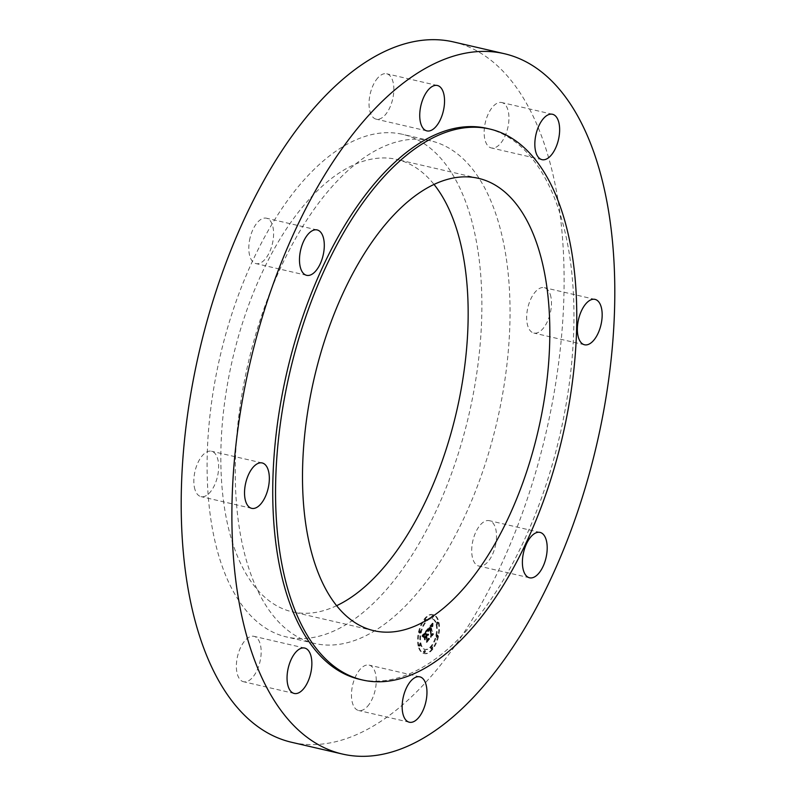 <?xml version="1.0" encoding="UTF-8"?>
<svg xmlns="http://www.w3.org/2000/svg" width="796" height="796" viewBox="0 0 796 796"><rect width="100%" height="100%" fill="white"/><g stroke="black" fill="none" stroke-linecap="round" stroke-linejoin="round"><path stroke-width="0.6" stroke-dasharray="3.98 2.98" d="M495.818 543.728A23.293 11.542 -77 0 1 478.854 566.065A23.293 11.542 -77 0 1 472.396 543.021A23.293 11.542 -77 0 1 489.361 520.674A23.293 11.542 -77 0 1 495.818 543.728M488.465 128.743A282.739 140.086 -77 0 1 569.906 257.695A282.739 140.086 -77 0 1 518.445 552.275A282.739 140.086 -77 0 1 359.633 679.326M453.64 41.969A359.404 178.075 -77 0 1 558.961 206.333A359.404 178.075 -77 0 1 493.54 580.791A359.404 178.075 -77 0 1 291.664 742.3M336.608 605.696A232.153 115.022 -77 0 1 292.172 611.806A232.153 115.022 -77 0 1 224.144 505.639A232.153 115.022 -77 0 1 266.411 263.765A232.153 115.022 -77 0 1 396.806 159.439A232.153 115.022 -77 0 1 434.039 184.443M478.187 252.282A257.924 127.788 -77 0 1 431.243 521.012A257.924 127.788 -77 0 1 286.371 636.909A257.924 127.788 -77 0 1 210.791 518.962A257.924 127.788 -77 0 1 257.735 250.243A257.924 127.788 -77 0 1 402.607 134.335A257.924 127.788 -77 0 1 478.187 252.282M506.355 258.8A257.924 127.788 -77 0 1 459.401 527.519A257.924 127.788 -77 0 1 314.529 643.427A257.924 127.788 -77 0 1 238.949 525.479A257.924 127.788 -77 0 1 285.903 256.75A257.924 127.788 -77 0 1 430.775 140.852A257.924 127.788 -77 0 1 506.355 258.8M369.225 704.201A23.293 11.542 -77 0 1 358.608 710.5A23.293 11.542 -77 0 1 351.454 695.157A23.293 11.542 -77 0 1 358.489 671.396A23.293 11.542 -77 0 1 369.105 665.108A23.293 11.542 -77 0 1 376.269 680.441A23.293 11.542 -77 0 1 369.225 704.201M244.651 681.873A23.293 11.542 -77 0 1 243.516 681.734A23.293 11.542 -77 0 1 237.278 657.556A23.293 11.542 -77 0 1 252.879 636.193A23.293 11.542 -77 0 1 254.014 636.342A23.293 11.542 -77 0 1 260.252 660.511A23.293 11.542 -77 0 1 244.651 681.873M195.05 489.829A23.293 11.542 -77 0 1 197.418 463.829A23.293 11.542 -77 0 1 211.487 451.233A23.293 11.542 -77 0 1 217.427 458.028A23.293 11.542 -77 0 1 215.059 484.018A23.293 11.542 -77 0 1 200.99 496.624A23.293 11.542 -77 0 1 195.05 489.829M249.496 240.551A23.293 11.542 -77 0 1 266.451 218.204A23.293 11.542 -77 0 1 272.909 241.258A23.293 11.542 -77 0 1 255.954 263.595A23.293 11.542 -77 0 1 249.496 240.551M376.08 80.068A23.293 11.542 -77 0 1 386.697 73.779A23.293 11.542 -77 0 1 393.851 89.112A23.293 11.542 -77 0 1 386.816 112.873A23.293 11.542 -77 0 1 376.2 119.171A23.293 11.542 -77 0 1 369.036 103.828A23.293 11.542 -77 0 1 376.08 80.068M500.664 102.395A23.293 11.542 -77 0 1 501.788 102.545A23.293 11.542 -77 0 1 508.037 126.723A23.293 11.542 -77 0 1 492.425 148.086A23.293 11.542 -77 0 1 491.291 147.937A23.293 11.542 -77 0 1 485.053 123.758A23.293 11.542 -77 0 1 500.664 102.395M550.255 294.45A23.293 11.542 -77 0 1 547.887 320.44A23.293 11.542 -77 0 1 533.817 333.046A23.293 11.542 -77 0 1 527.877 326.251A23.293 11.542 -77 0 1 530.245 300.261A23.293 11.542 -77 0 1 544.315 287.655A23.293 11.542 -77 0 1 550.255 294.45M418.189 646.044A19.97 9.89 -77 0 1 421.064 624.422A19.97 9.89 -77 0 1 432.716 614.542A19.97 9.89 -77 0 1 438.238 621.955A19.97 9.89 -77 0 1 435.362 643.576A19.97 9.89 -77 0 1 423.711 653.446A19.97 9.89 -77 0 1 418.189 646.044M418.865 646.203A19.97 9.89 -77 0 1 421.741 624.571A19.97 9.89 -77 0 1 433.392 614.701A19.97 9.89 -77 0 1 438.914 622.104A19.97 9.89 -77 0 1 436.039 643.735A19.97 9.89 -77 0 1 424.387 653.606A19.97 9.89 -77 0 1 418.865 646.203M436.795 624.661A15.731 7.791 -77 0 1 434.517 641.695A15.731 7.791 -77 0 1 425.343 649.476A15.731 7.791 -77 0 1 420.985 643.646A15.731 7.791 -77 0 1 423.253 626.601A15.731 7.791 -77 0 1 432.437 618.83A15.731 7.791 -77 0 1 436.795 624.661M426.328 619.626A1.214 0.597 -77 0 1 426.149 620.93A1.214 0.597 -77 0 1 425.442 621.527A1.214 0.597 -77 0 1 425.114 621.079A1.214 0.597 -77 0 1 425.283 619.776A1.214 0.597 -77 0 1 425.989 619.169A1.214 0.597 -77 0 1 426.328 619.626M420.537 644.193A1.214 0.597 -77 0 1 420.358 645.496A1.214 0.597 -77 0 1 419.651 646.103A1.214 0.597 -77 0 1 419.313 645.646A1.214 0.597 -77 0 1 419.492 644.342A1.214 0.597 -77 0 1 420.198 643.745A1.214 0.597 -77 0 1 420.537 644.193M420.915 631.278A1.214 0.597 -77 0 1 420.746 632.591A1.214 0.597 -77 0 1 420.039 633.188A1.214 0.597 -77 0 1 419.701 632.74A1.214 0.597 -77 0 1 419.87 631.427A1.214 0.597 -77 0 1 420.577 630.83A1.214 0.597 -77 0 1 420.915 631.278M432.666 647.228A1.214 0.597 -77 0 1 432.497 648.531A1.214 0.597 -77 0 1 431.79 649.128A1.214 0.597 -77 0 1 431.452 648.68A1.214 0.597 -77 0 1 431.621 647.377A1.214 0.597 -77 0 1 432.327 646.77A1.214 0.597 -77 0 1 432.666 647.228M425.402 650.8A1.214 0.597 -77 0 1 425.223 652.103A1.214 0.597 -77 0 1 424.517 652.7A1.214 0.597 -77 0 1 424.188 652.252A1.214 0.597 -77 0 1 424.358 650.949A1.214 0.597 -77 0 1 425.064 650.342A1.214 0.597 -77 0 1 425.402 650.8M437.243 624.114A1.214 0.597 -77 0 1 437.422 622.8A1.214 0.597 -77 0 1 438.128 622.203A1.214 0.597 -77 0 1 438.457 622.651A1.214 0.597 -77 0 1 438.288 623.965A1.214 0.597 -77 0 1 437.581 624.562A1.214 0.597 -77 0 1 437.243 624.114M432.377 617.507A1.214 0.597 -77 0 1 432.556 616.203A1.214 0.597 -77 0 1 433.263 615.597A1.214 0.597 -77 0 1 433.591 616.054A1.214 0.597 -77 0 1 433.422 617.358A1.214 0.597 -77 0 1 432.716 617.955A1.214 0.597 -77 0 1 432.377 617.507M436.865 637.029A1.214 0.597 -77 0 1 437.034 635.715A1.214 0.597 -77 0 1 437.74 635.118A1.214 0.597 -77 0 1 438.079 635.566A1.214 0.597 -77 0 1 437.9 636.88A1.214 0.597 -77 0 1 437.193 637.477A1.214 0.597 -77 0 1 436.865 637.029M436.118 624.502A15.731 7.791 -77 0 1 433.85 641.546A15.731 7.791 -77 0 1 424.666 649.327A15.731 7.791 -77 0 1 420.308 643.486A15.731 7.791 -77 0 1 422.577 626.452A15.731 7.791 -77 0 1 431.76 618.671A15.731 7.791 -77 0 1 436.118 624.502M427.203 629.437L428.258 630.661L429.462 627.377L431.193 634.631L430.845 635.984L432.845 633.576L432.059 633.526L430.517 626.81L431.472 625.935L432.089 626.492L431.512 625.706L430.397 626.313L431.571 625.139L432.258 625.994L432.417 623.139L427.154 629.377L427.88 629.596L433.094 623.298L432.934 626.154L432.238 625.298L431.074 626.462L432.188 625.865L432.765 626.641L432.148 626.084L431.193 626.969L432.735 633.686L433.522 633.735L431.522 636.143L431.87 634.78L430.139 627.537L428.935 630.82L427.88 629.596M427.064 630.193L428.059 631.347L427.054 629.915L428.656 630.392M428.437 629.636L429.283 628.293L430.845 635.069L430.447 637.178L432.745 634.183L430.646 636.7L430.994 634.969L429.382 627.935L428.387 629.785L429.054 629.944L430.049 628.094L431.671 635.118L431.323 636.86L433.422 634.342L431.124 637.327L431.522 635.228L429.959 628.442L429.114 629.795M422.198 635.327L423.382 636.492L423.85 634.233L425.402 632.193L426.129 635.347L425.223 632.88L423.562 635.755L425.154 633.198L425.751 635.795L425.094 636.591L424.129 636.293L424.775 639.118L426.258 635.914L426.686 640.86L428.835 638.283L427.92 638.263L427.253 635.357L427.989 634.8L427.134 634.86L428.099 634.213L427.004 634.293L426.746 629.865L422.198 635.327L422.875 635.487L427.422 630.024L427.681 634.452L428.775 634.362L427.81 635.019L428.666 634.959L427.93 635.516L428.596 638.422L429.512 638.432L427.362 641.019L426.935 636.074L425.452 639.278L424.805 636.452L425.77 636.75L426.427 635.954L425.83 633.347L424.238 635.914L425.9 633.039L426.805 635.507L426.079 632.342L424.457 634.521L424.059 636.651L422.875 635.487M422.129 636.223L423.223 637.258L421.96 636.143L423.313 636.392L423.9 637.417L422.805 636.372M424.537 639.835L423.96 636.681L424.537 639.835L425.213 639.984L424.626 636.83L425.213 639.984M426.019 636.929L426.676 639.825L426.248 642.213L428.855 638.86L426.447 641.745L426.805 639.765L426.079 636.621L425.114 638.014L426.019 636.929L426.696 637.089L425.79 638.163L426.755 636.78L427.482 639.924L427.124 641.894L429.522 639.009L426.925 642.372L427.353 639.974L426.696 637.089M426.746 629.865L427.422 630.024M426.358 631.447L427.034 631.606M427.004 634.293L427.681 634.452M427.144 634.163L427.82 634.322M427.273 634.054L427.95 634.213M427.392 633.984L428.069 634.133M427.512 633.934L428.188 634.094M427.621 633.914L428.298 634.064M427.731 633.914L428.407 634.074M427.83 633.944L428.507 634.104M427.93 634.004L428.596 634.163M428.009 634.094L428.686 634.253M428.099 634.213L428.775 634.362M428.089 634.352L428.765 634.512M428.009 634.332L428.686 634.482M427.92 634.322L428.596 634.472M427.84 634.322L428.517 634.472M427.76 634.332L428.437 634.492M427.681 634.362L428.348 634.521M427.591 634.402L428.268 634.561M427.512 634.452L428.188 634.611M427.432 634.521L428.109 634.671M427.353 634.601L428.029 634.75M427.263 634.691L427.94 634.85M427.203 634.77L427.88 634.929M427.134 634.86L428.477 635.178M427.213 635.178L427.89 635.337M427.293 635.079L427.969 635.238M427.372 634.999L428.049 635.158M427.462 634.929L428.129 635.089M427.542 634.87L428.208 635.029M427.611 634.83L428.288 634.989M427.691 634.8L428.367 634.959M427.77 634.78L428.447 634.939M427.84 634.77L428.517 634.929M427.91 634.78L428.586 634.939M427.989 634.8L428.666 634.959M427.94 635.039L428.606 635.198M427.87 635.029L428.546 635.188M427.731 635.029L428.407 635.188M427.661 635.049L428.338 635.208M427.591 635.079L428.268 635.238M427.522 635.118L428.198 635.268M427.452 635.158L428.129 635.317M427.392 635.218L428.069 635.377M427.323 635.288L427.999 635.437M427.253 635.357L427.93 635.516M427.92 638.263L428.596 638.422M428.835 638.283L429.512 638.432M426.686 640.86L427.362 641.019M427.044 639.317L427.721 639.467M426.258 635.914L426.935 636.074M425.263 637.118L425.93 637.278M424.775 639.118L425.452 639.278M424.129 636.293L424.805 636.452M425.094 636.591L425.77 636.75M425.751 635.795L426.427 635.954M425.154 633.198L425.83 633.347M425.044 633.317L425.721 633.467M424.945 633.427L425.621 633.586M424.845 633.526L425.522 633.686M424.756 633.636L425.432 633.785M424.676 633.725L425.353 633.885M424.576 633.845L425.253 634.004M424.477 633.964L425.154 634.123M424.387 634.084L425.064 634.243M424.308 634.193L424.984 634.352M424.228 634.303L424.905 634.462M424.159 634.402L424.835 634.561M424.089 634.502L424.765 634.661M424.029 634.591L424.706 634.75M423.93 634.77L424.606 634.929M423.84 634.939L424.517 635.099M423.761 635.128L424.437 635.288M423.691 635.327L424.358 635.477M423.621 635.536L424.298 635.696M423.562 635.755L424.238 635.914M423.581 635.566L424.258 635.715M423.621 635.357L424.288 635.516M423.671 635.158L424.348 635.317M423.741 634.959L424.417 635.118M423.83 634.75L424.507 634.909M423.93 634.551L424.606 634.701M424.049 634.342L424.726 634.492M424.188 634.123L424.865 634.283M424.338 633.914L425.014 634.074M424.517 633.706L425.193 633.855M424.865 633.278L425.542 633.437M424.984 633.148L425.661 633.308M425.223 632.88L425.9 633.039M425.86 635.666L426.537 635.825M426.129 635.347L426.805 635.507M425.402 632.193L426.079 632.342M425.243 632.392L425.92 632.551M424.825 632.91L425.502 633.069M424.566 633.198L425.243 633.357M424.437 633.357L425.114 633.517M424.318 633.517L424.994 633.676M424.208 633.666L424.885 633.825M424.109 633.815L424.785 633.974M424.009 633.954L424.686 634.113M423.93 634.094L424.606 634.253M423.85 634.233L424.527 634.392M423.79 634.362L424.457 634.521M423.731 634.492L424.407 634.651M423.681 634.621L424.358 634.77M423.641 634.74L424.318 634.9M423.601 634.89L424.278 635.039M423.562 635.039L424.238 635.198M423.522 635.208L424.198 635.367M423.492 635.387L424.168 635.546M423.462 635.586L424.139 635.735M423.442 635.795L424.119 635.944M423.422 636.014L424.089 636.163M423.402 636.243L424.069 636.402M423.382 636.492L424.059 636.651M423.064 636.054L423.741 636.213M423.014 635.984L423.691 636.143M422.965 635.924L423.631 636.084M422.915 635.865L423.591 636.024M422.825 635.775L423.502 635.924M422.746 635.696L423.422 635.855M422.656 635.626L423.333 635.775M422.596 635.586L423.273 635.745M422.547 635.546L423.223 635.706M422.487 635.507L423.154 635.656M427.154 629.377L427.82 629.537M432.417 623.139L433.094 623.298M432.387 623.467L433.064 623.616M432.367 623.775L433.044 623.935M432.347 624.074L433.024 624.233M432.337 624.372L433.014 624.532M432.327 624.651L433.004 624.81M432.318 624.93L432.994 625.089M432.308 625.198L432.984 625.348M432.308 625.447L432.984 625.606M432.308 625.696L432.984 625.855M432.258 625.994L432.934 626.154M432.218 625.845L432.895 625.994M432.168 625.706L432.845 625.855M432.119 625.576L432.795 625.736M432.069 625.467L432.745 625.626M432.009 625.377L432.686 625.537M431.959 625.298L432.636 625.457M431.9 625.228L432.576 625.387M431.84 625.188L432.517 625.338M431.77 625.149L432.447 625.308M431.711 625.129L432.387 625.288M431.641 625.129L432.318 625.288M431.571 625.139L432.238 625.298M431.492 625.168L432.168 625.318M431.402 625.208L432.079 625.357M431.323 625.258L431.999 625.417M431.223 625.328L431.9 625.487M431.134 625.417L431.81 625.576M431.024 625.517L431.701 625.666M430.925 625.626L431.601 625.785M430.815 625.755L431.492 625.915M430.736 625.855L431.402 626.014M430.646 625.964L431.323 626.114M430.566 626.074L431.243 626.223M430.477 626.183L431.153 626.343M430.397 626.313L431.074 626.462M430.517 626.581L431.193 626.741M430.785 626.253L431.462 626.412M430.875 626.144L431.551 626.303M430.974 626.044L431.651 626.203M431.064 625.955L431.74 626.114M431.143 625.885L431.82 626.034M431.233 625.825L431.9 625.974M431.303 625.775L431.979 625.925M431.382 625.736L432.049 625.895M431.442 625.716L432.119 625.875M431.512 625.706L432.188 625.865M431.631 625.726L432.308 625.885M431.681 625.755L432.357 625.915M431.74 625.795L432.417 625.955M431.79 625.855L432.467 626.014M431.84 625.925L432.517 626.084M431.89 626.014L432.566 626.173M431.949 626.114L432.616 626.263M431.989 626.223L432.666 626.382M432.039 626.352L432.716 626.502M432.089 626.492L432.765 626.641M431.969 626.621L432.646 626.78M431.93 626.502L432.606 626.661M431.89 626.392L432.566 626.552M431.85 626.293L432.526 626.452M431.81 626.203L432.487 626.362M431.76 626.134L432.437 626.283M431.671 626.014L432.347 626.173M431.581 625.955L432.258 626.104M431.472 625.935L432.148 626.084M431.352 625.964L432.029 626.114M431.293 625.994L431.969 626.154M431.223 626.034L431.9 626.193M431.153 626.094L431.83 626.253M431.074 626.163L431.75 626.313M430.994 626.243L431.671 626.392M430.915 626.333L431.591 626.492M430.825 626.432L431.502 626.591M430.517 626.81L431.193 626.969M432.059 633.526L432.735 633.686M432.845 633.576L433.522 633.735M430.845 635.984L431.522 636.143M431.193 634.631L431.87 634.78M429.462 627.377L430.139 627.537M429.382 627.467L430.059 627.616M429.303 627.547L429.979 627.706M429.223 627.636L429.9 627.795M429.144 627.736L429.82 627.885M429.064 627.825L429.74 627.984M428.964 627.945L429.641 628.094M428.885 628.054L429.561 628.213M428.805 628.173L429.472 628.333M428.726 628.293L429.402 628.442M428.656 628.402L429.333 628.561M428.596 628.522L429.273 628.671M428.537 628.631L429.213 628.79M428.497 628.75L429.173 628.91M428.447 628.87L429.124 629.019M428.417 628.979L429.094 629.138M428.377 629.099L429.054 629.258M428.357 629.228L429.034 629.387M428.338 629.357L429.004 629.517M428.318 629.497L428.994 629.656M428.298 629.646L428.974 629.805M428.288 629.795L428.964 629.954M428.288 629.964L428.964 630.114M428.288 630.124L428.964 630.283M428.288 630.303L428.964 630.462M428.298 630.482L428.974 630.641M428.258 630.661L428.935 630.82M428.198 630.571L428.875 630.721M428.139 630.472L428.815 630.631M428.089 630.392L428.765 630.551M428.039 630.313L428.706 630.462M427.93 630.163L428.606 630.323M427.88 630.094L428.546 630.253M427.82 630.034L428.497 630.193M427.77 629.974L428.447 630.133M427.721 629.925L428.397 630.084M423.86 636.919L424.537 637.069M423.96 636.681L424.626 636.83M424.626 639.596L425.303 639.745M426.974 630.133L427.651 630.293M427.054 629.915L427.731 630.064M427.144 629.954L427.82 630.114M427.243 630.014L427.91 630.173M427.432 630.193L428.109 630.342M427.542 630.303L428.218 630.462M427.651 630.432L428.328 630.581M427.76 630.571L428.437 630.731M427.88 630.731L428.556 630.89M428.009 630.91L428.676 631.069M428.158 631.148L428.835 631.308M428.059 631.347L428.736 631.497M427.93 631.158L428.606 631.318M427.81 630.989L428.487 631.138M427.691 630.83L428.367 630.979M427.571 630.681L428.248 630.84M427.462 630.551L428.139 630.711M427.353 630.442L428.029 630.601M427.253 630.342L427.93 630.502M427.154 630.263L427.83 630.412M421.96 636.143L422.636 636.303M422.009 635.934L422.686 636.084M422.178 635.994L422.855 636.143M422.338 636.064L423.014 636.213M422.497 636.143L423.164 636.303M422.636 636.233L423.989 636.551M422.766 636.342L423.442 636.502M422.895 636.462L423.562 636.621M423.004 636.591L423.681 636.75M423.114 636.73L423.78 636.89M423.203 636.89L423.88 637.039M423.293 637.049L423.97 637.208M423.223 637.258L423.9 637.417M423.144 637.108L423.82 637.268M423.054 636.979L423.731 637.128M422.945 636.85L423.621 636.999M422.835 636.72L423.512 636.88M422.716 636.611L423.392 636.76M422.586 636.502L423.263 636.661M422.447 636.402L423.124 636.551M422.288 636.303L422.965 636.462M428.387 629.785L429.054 629.944M428.387 629.706L429.064 629.855M428.407 629.537L429.084 629.696M428.437 629.387L429.114 629.546M428.477 629.238L429.153 629.397M428.537 629.109L429.203 629.258M428.596 628.979L429.273 629.129M428.676 628.83L429.352 628.989M428.785 628.671L429.462 628.83M428.845 628.591L429.522 628.75M428.905 628.502L429.581 628.661M428.984 628.412L429.661 628.561M429.054 628.313L429.731 628.472M429.144 628.213L429.82 628.372M429.382 627.935L430.049 628.094M430.994 634.969L431.671 635.118M430.646 636.7L431.323 636.86M432.745 634.183L433.422 634.342M432.686 634.482L433.362 634.641M430.447 637.178L431.124 637.327M430.845 635.069L431.522 635.228M429.283 628.293L429.959 628.442M429.223 628.362L429.9 628.512M429.153 628.432L429.83 628.581M429.094 628.502L429.77 628.661M429.004 628.611L429.681 628.77M428.925 628.721L429.601 628.88M428.845 628.84L429.512 628.999M428.765 628.969L429.442 629.119M428.686 629.089L429.362 629.248M428.626 629.228L429.293 629.377M428.556 629.357L429.233 629.517M428.497 629.497L429.173 629.656M425.114 638.014L425.79 638.163M425.203 637.676L425.88 637.835M426.079 636.621L426.755 636.78M426.805 639.765L427.482 639.924M426.447 641.745L427.124 641.894M428.855 638.86L429.522 639.009M428.785 639.168L429.462 639.327M426.248 642.213L426.925 642.372M426.676 639.825L427.353 639.974M425.651 619.467A1.214 0.597 -77 0 1 425.472 620.78A1.214 0.597 -77 0 1 424.765 621.377A1.214 0.597 -77 0 1 424.437 620.93A1.214 0.597 -77 0 1 424.606 619.616A1.214 0.597 -77 0 1 425.313 619.019A1.214 0.597 -77 0 1 425.651 619.467M419.86 644.034A1.214 0.597 -77 0 1 419.681 645.347A1.214 0.597 -77 0 1 418.975 645.944A1.214 0.597 -77 0 1 418.636 645.496A1.214 0.597 -77 0 1 418.815 644.183A1.214 0.597 -77 0 1 419.522 643.586A1.214 0.597 -77 0 1 419.86 644.034M420.238 631.119A1.214 0.597 -77 0 1 420.069 632.432A1.214 0.597 -77 0 1 419.363 633.029A1.214 0.597 -77 0 1 419.024 632.581A1.214 0.597 -77 0 1 419.203 631.268A1.214 0.597 -77 0 1 419.91 630.671A1.214 0.597 -77 0 1 420.238 631.119M431.989 647.068A1.214 0.597 -77 0 1 431.82 648.382A1.214 0.597 -77 0 1 431.114 648.979A1.214 0.597 -77 0 1 430.775 648.531A1.214 0.597 -77 0 1 430.954 647.218A1.214 0.597 -77 0 1 431.661 646.621A1.214 0.597 -77 0 1 431.989 647.068M424.726 650.64A1.214 0.597 -77 0 1 424.547 651.954A1.214 0.597 -77 0 1 423.84 652.551A1.214 0.597 -77 0 1 423.512 652.103A1.214 0.597 -77 0 1 423.681 650.79A1.214 0.597 -77 0 1 424.387 650.193A1.214 0.597 -77 0 1 424.726 650.64M436.566 623.955A1.214 0.597 -77 0 1 436.745 622.651A1.214 0.597 -77 0 1 437.452 622.054A1.214 0.597 -77 0 1 437.79 622.502A1.214 0.597 -77 0 1 437.611 623.805A1.214 0.597 -77 0 1 436.905 624.412A1.214 0.597 -77 0 1 436.566 623.955M431.701 617.358A1.214 0.597 -77 0 1 431.88 616.044A1.214 0.597 -77 0 1 432.586 615.447A1.214 0.597 -77 0 1 432.915 615.895A1.214 0.597 -77 0 1 432.745 617.208A1.214 0.597 -77 0 1 432.039 617.805A1.214 0.597 -77 0 1 431.701 617.358M436.188 636.87A1.214 0.597 -77 0 1 436.357 635.556A1.214 0.597 -77 0 1 437.064 634.959A1.214 0.597 -77 0 1 437.402 635.407A1.214 0.597 -77 0 1 437.223 636.72A1.214 0.597 -77 0 1 436.516 637.317A1.214 0.597 -77 0 1 436.188 636.87M424.636 633.556L425.313 633.716M424.756 633.417L425.432 633.576M425.094 633.029L425.77 633.188M423.243 636.303L423.92 636.462M423.183 636.213L423.86 636.372M423.124 636.133L423.8 636.293M422.417 635.457L423.094 635.616M422.348 635.417L423.024 635.576M422.278 635.377L422.955 635.526M529.549 577.797L478.854 566.065M540.046 532.405L489.361 520.674M478.476 178.334L396.806 159.439M373.851 630.691L292.172 611.806M314.529 643.427L286.371 636.909M430.775 140.852L402.607 134.335M409.303 722.221L358.608 710.5M419.8 676.829L369.105 665.108M294.212 693.455L243.516 681.734M304.709 648.063L254.014 636.342M262.183 462.954L211.487 451.233M251.685 508.345L200.99 496.624M317.146 229.935L266.451 218.204M306.639 275.326L255.954 263.595M437.392 85.5L386.697 73.779M426.895 130.892L376.2 119.171M552.484 114.266L501.788 102.545M541.986 159.658L491.291 147.937M584.513 344.767L533.817 333.046M595.01 299.376L544.315 287.655M432.716 614.542L433.392 614.701M423.711 653.446L424.387 653.606M424.666 649.327L425.343 649.476M431.76 618.671L432.437 618.83M424.765 621.377L425.442 621.527M425.313 619.019L425.989 619.169M418.975 645.944L419.651 646.103M419.522 643.586L420.198 643.745M419.363 633.029L420.039 633.188M419.91 630.671L420.577 630.83M431.114 648.979L431.79 649.128M431.661 646.621L432.327 646.77M423.84 652.551L424.517 652.7M424.387 650.193L425.064 650.342M437.452 622.054L438.128 622.203M436.905 624.412L437.581 624.562M432.586 615.447L433.263 615.597M432.039 617.805L432.716 617.955M437.064 634.959L437.74 635.118M436.516 637.317L437.193 637.477"/><path stroke-width="1.19" d="M546.504 555.449A23.293 11.542 -77 0 1 529.549 577.797A23.293 11.542 -77 0 1 523.091 554.742A23.293 11.542 -77 0 1 540.046 532.405A23.293 11.542 -77 0 1 546.504 555.449M609.656 218.054A359.404 178.075 -77 0 1 544.235 592.513A359.404 178.075 -77 0 1 342.36 754.031A359.404 178.075 -77 0 1 237.039 589.667A359.404 178.075 -77 0 1 302.46 215.209A359.404 178.075 -77 0 1 504.336 53.7A359.404 178.075 -77 0 1 609.656 218.054M362.449 679.973A282.739 140.086 -77 0 1 279.605 550.683A282.739 140.086 -77 0 1 331.066 256.103A282.739 140.086 -77 0 1 489.878 129.051A282.739 140.086 -77 0 1 572.722 258.352A282.739 140.086 -77 0 1 521.261 552.922A282.739 140.086 -77 0 1 362.449 679.973L359.633 679.326A282.739 140.086 -77 0 1 276.779 550.026A282.739 140.086 -77 0 1 328.25 255.456A282.739 140.086 -77 0 1 487.062 128.405A282.739 140.086 -77 0 1 488.465 128.743M419.92 715.932A23.293 11.542 -77 0 1 409.303 722.221A23.293 11.542 -77 0 1 402.149 706.888A23.293 11.542 -77 0 1 409.184 683.127A23.293 11.542 -77 0 1 419.8 676.829A23.293 11.542 -77 0 1 426.964 692.172A23.293 11.542 -77 0 1 419.92 715.932M295.336 693.605A23.293 11.542 -77 0 1 294.212 693.455A23.293 11.542 -77 0 1 287.963 669.277A23.293 11.542 -77 0 1 303.575 647.914A23.293 11.542 -77 0 1 304.709 648.063A23.293 11.542 -77 0 1 310.947 672.242A23.293 11.542 -77 0 1 295.336 693.605M245.745 501.55A23.293 11.542 -77 0 1 248.113 475.56A23.293 11.542 -77 0 1 262.183 462.954A23.293 11.542 -77 0 1 268.123 469.749A23.293 11.542 -77 0 1 265.755 495.739A23.293 11.542 -77 0 1 251.685 508.345A23.293 11.542 -77 0 1 245.745 501.55M300.182 252.272A23.293 11.542 -77 0 1 317.146 229.935A23.293 11.542 -77 0 1 323.604 252.979A23.293 11.542 -77 0 1 306.639 275.326A23.293 11.542 -77 0 1 300.182 252.272M426.775 91.799A23.293 11.542 -77 0 1 437.392 85.5A23.293 11.542 -77 0 1 444.546 100.843A23.293 11.542 -77 0 1 437.511 124.604A23.293 11.542 -77 0 1 426.895 130.892A23.293 11.542 -77 0 1 419.731 115.559A23.293 11.542 -77 0 1 426.775 91.799M551.349 114.127A23.293 11.542 -77 0 1 552.484 114.266A23.293 11.542 -77 0 1 558.722 138.444A23.293 11.542 -77 0 1 543.121 159.807A23.293 11.542 -77 0 1 541.986 159.658A23.293 11.542 -77 0 1 535.748 135.489A23.293 11.542 -77 0 1 551.349 114.127M600.95 306.171A23.293 11.542 -77 0 1 598.582 332.171A23.293 11.542 -77 0 1 584.513 344.767A23.293 11.542 -77 0 1 578.573 337.972A23.293 11.542 -77 0 1 580.941 311.982A23.293 11.542 -77 0 1 595.01 299.376A23.293 11.542 -77 0 1 600.95 306.171M342.36 754.031L291.664 742.3A359.404 178.075 -77 0 1 186.344 577.946A359.404 178.075 -77 0 1 251.765 203.487A359.404 178.075 -77 0 1 453.64 41.969L504.336 53.7M305.823 524.534A232.153 115.022 -77 0 1 348.081 282.66A232.153 115.022 -77 0 1 478.476 178.334A232.153 115.022 -77 0 1 546.504 284.5A232.153 115.022 -77 0 1 504.246 526.375A232.153 115.022 -77 0 1 373.851 630.691A232.153 115.022 -77 0 1 305.823 524.534M434.039 184.443A232.153 115.022 -77 0 1 464.834 265.605A232.153 115.022 -77 0 1 336.608 605.696M489.878 129.051L487.062 128.405"/></g></svg>
